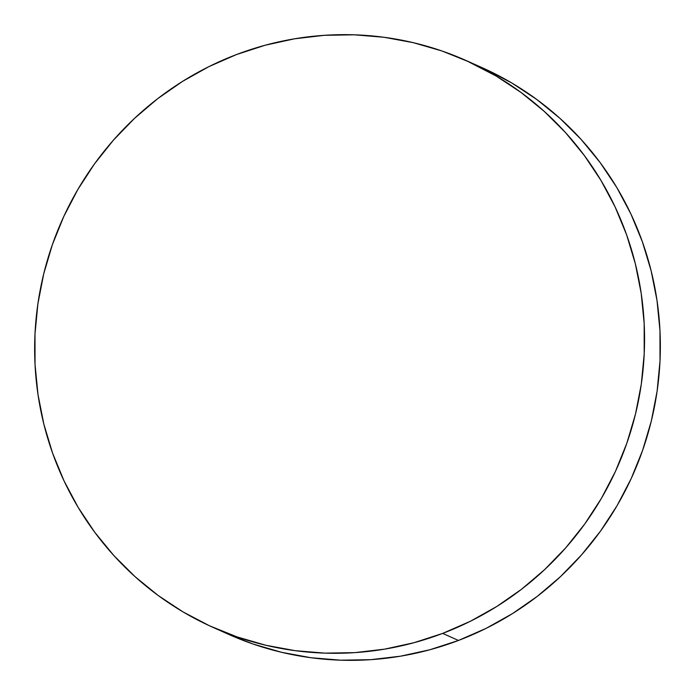 <?xml version="1.0" encoding="UTF-8"?>
<svg xmlns="http://www.w3.org/2000/svg" width="695" height="695" viewBox="0 0 695 695"><rect width="100%" height="100%" fill="white"/><g stroke="black" fill="none" stroke-linecap="round" stroke-linejoin="round"><path stroke-width="1.04" d="M485.475 69.196L511.885 83.044L536.783 99.481L559.944 118.332L581.124 139.434L600.132 162.569L616.795 187.511L630.93 214.043L642.415 241.886L651.128 270.781L657.001 300.44L659.972 330.594L660.007 360.948L657.105 391.207L651.302 421.074L642.64 450.264L631.225 478.507L617.143 505.517L600.549 531.041L581.585 554.827L560.448 576.659L537.339 596.31L512.476 613.598L486.1 628.367L458.465 640.46L442.663 633.406L414.038 642.71L384.691 649.139L354.91 652.622L324.991 653.144L295.201 650.676L265.846 645.264L237.195 636.95L213.052 627.403L237.195 636.95L265.846 645.264L295.201 650.676L324.991 653.144L354.91 652.622L384.691 649.139L414.038 642.71L442.663 633.406A310.404 303.854 114.1 0 1 221.149 630.878A310.404 303.854 -65.9 0 0 442.663 633.406A310.404 303.854 -65.9 0 0 644.274 352.469A310.404 303.854 -65.9 0 0 467.136 60.978A310.404 303.854 114.1 0 1 644.274 352.469A310.404 303.854 114.1 0 1 442.663 633.406L442.663 633.406A310.404 303.854 114.1 0 1 213.044 627.403A310.404 303.854 114.1 0 1 34.906 336.015A310.404 303.854 114.1 0 1 236.535 54.54A310.404 303.854 114.1 0 1 466.154 60.543A310.404 303.854 114.1 0 1 644.291 351.931A310.404 303.854 114.1 0 1 442.663 633.397L470.298 621.304L496.673 606.544L521.537 589.256L544.645 569.596L565.782 547.773L584.747 523.987L601.34 498.463L615.423 471.453L626.838 443.21L635.499 414.02L641.303 384.153L644.204 353.894L644.169 323.54L641.198 293.386L635.326 263.718L626.612 234.823L615.127 206.98L600.984 180.457L584.33 155.506L565.322 132.371L544.133 111.278L520.981 92.426L496.082 75.99L469.672 62.133L442.011 50.996L413.36 42.682L384.005 37.269L354.215 34.811L324.287 35.323L294.515 38.816L265.169 45.236L236.535 54.54L208.9 66.633L182.524 81.402L157.661 98.69L134.552 118.341L113.415 140.173L94.451 163.959L77.857 189.483L63.775 216.493L52.36 244.736L43.698 273.926L37.895 303.793L34.993 334.052L35.028 364.406L37.999 394.56L43.872 424.219L52.585 453.114L64.07 480.957L78.205 507.489L94.868 532.431L113.876 555.566L135.056 576.668L158.217 595.519L183.115 611.956L209.525 625.804L237.186 636.941L265.838 645.264L295.193 650.676L324.982 653.135L354.91 652.622L384.683 649.13L414.029 642.701L442.663 633.397L470.298 621.313L496.682 606.544L521.545 589.256L544.654 569.605L565.791 547.773L584.747 523.987L601.349 498.463L615.423 471.453L626.847 443.219L635.499 414.02L641.311 384.153L644.204 353.894L644.169 323.549L641.207 293.394L635.334 263.726L626.612 234.832L615.136 206.988L600.993 180.465L584.339 155.515L565.33 132.38L544.142 111.278L520.989 92.426L496.082 75.99L466.154 60.543L496.082 75.99L520.989 92.426L544.142 111.278L565.33 132.38L584.339 155.515L600.993 180.465L615.136 206.988L626.612 234.832L635.334 263.726L641.207 293.394L644.169 323.549L644.204 353.894L641.311 384.153L635.499 414.02L626.847 443.219L615.423 471.453L601.349 498.463L584.747 523.987L565.791 547.773L544.654 569.605L521.545 589.256L496.682 606.544L470.298 621.313L442.663 633.406L458.465 640.46A310.404 303.854 -65.9 0 0 660.094 358.985A310.404 303.854 -65.9 0 0 481.956 67.597L466.163 60.543M213.044 627.403L228.846 634.457A310.404 303.854 -65.9 0 0 458.465 640.46L429.831 649.764L400.485 656.184L370.713 659.677L340.785 660.189L310.995 657.731L281.64 652.318L252.989 644.004L228.698 634.396"/></g></svg>
